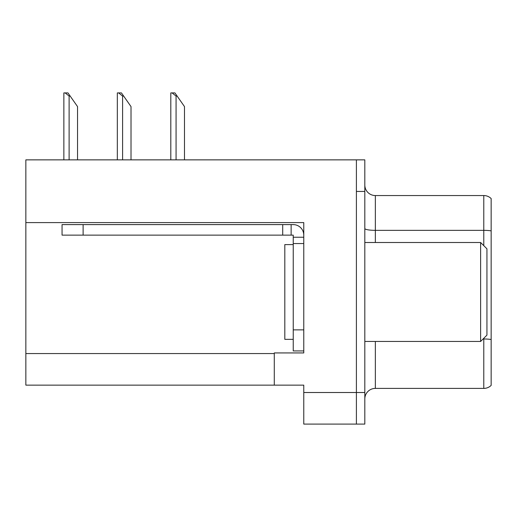 <?xml version="1.0" encoding="UTF-8"?>
<svg xmlns="http://www.w3.org/2000/svg" width="517" height="517" viewBox="0 0 517 517"><rect width="100%" height="100%" fill="white"/><g stroke="black" fill="none" stroke-linecap="round" stroke-linejoin="round"><path stroke-width="0.78" d="M303.77 222.601L303.77 352.93L274.288 352.93L274.288 385.139L303.77 385.139L303.77 424.095L356.4 424.095L356.4 392.513L356.4 424.095L364.821 424.095L364.821 392.513L356.4 392.513L356.4 159.863L25.85 159.863L25.85 222.601L303.77 222.601M25.85 222.601L25.85 385.139L274.288 385.139M491.15 340.444L491.15 379.982M364.821 398.93A10.527 10.527 0 0 1 375.348 388.403L483.783 388.403L483.783 338.299M356.4 159.863L364.821 159.863L364.821 191.445L356.4 191.445L356.4 392.513L303.77 392.513M491.15 198.554A10.527 10.527 0 0 0 483.783 195.549A10.527 10.527 0 0 1 491.15 198.554L491.15 385.398A10.527 10.527 0 0 1 483.783 388.403M364.821 191.445L364.821 392.513M491.15 203.969L491.15 230.866A10.527 1.829 180 0 0 483.783 230.343L483.783 195.549L375.348 195.549A10.527 10.527 0 0 1 364.821 185.021A10.527 10.527 0 0 0 375.348 195.549L375.348 242.499M491.15 231.803L491.15 339.507A10.527 1.829 180 0 0 483.783 338.984L483.091 338.984M293.236 244.606L284.815 244.606L284.815 339.346L293.236 339.346M480.623 341.453L486.936 335.139L486.936 248.813L480.623 242.499L480.623 341.453L364.821 341.453M364.821 242.499L480.623 242.499M83.114 235.132L83.114 224.604L62.059 224.604L62.059 235.132L293.236 235.132L293.236 237.238L303.77 237.238M83.114 224.604L293.236 224.604A10.527 10.527 0 0 1 303.763 235.138M293.236 350.927L303.77 350.927L293.236 350.927L293.236 237.238M291.129 235.132L291.129 224.604M303.77 243.552L293.236 243.552M282.709 235.132L282.709 224.604M177.124 96.065L176.071 96.065L172.09 92.905L174.914 92.905L184.491 106.592L184.491 159.863M170.81 159.863L170.81 92.905L172.09 92.905M123.647 96.065L122.594 96.065L118.613 92.905L121.437 92.905L131.014 106.592L131.014 159.863M117.333 159.863L117.333 92.905L118.613 92.905M70.17 96.065L69.116 96.065L65.136 92.905L67.953 92.905L77.537 106.592L77.537 159.863M63.856 159.863L63.856 92.905L65.136 92.905M25.85 353.563L274.288 353.563M375.348 341.453L375.348 388.403M483.783 245.659L483.783 230.343L375.348 230.343A10.527 1.829 0 0 1 364.821 228.514M303.77 329.872L293.236 329.872M176.071 159.863L176.071 96.065M122.594 159.863L122.594 96.065M69.116 159.863L69.116 96.065"/></g></svg>
